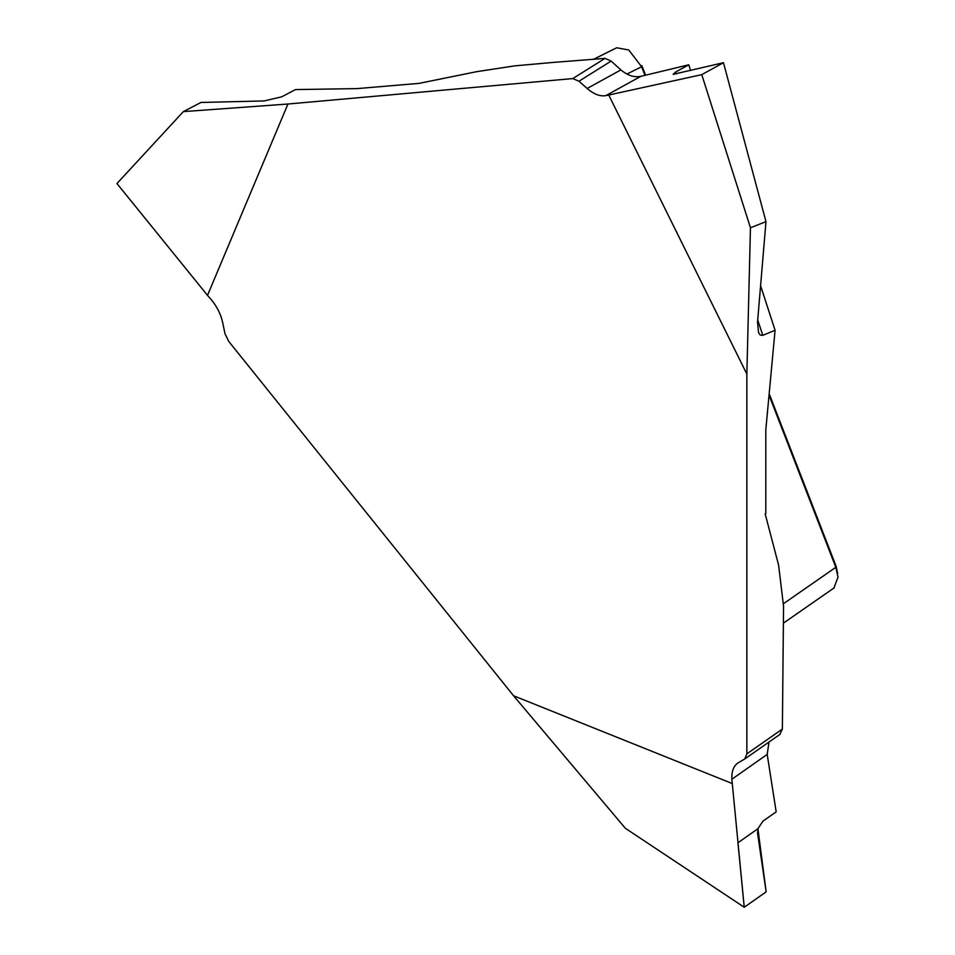 <?xml version="1.0" encoding="UTF-8"?>
<svg xmlns="http://www.w3.org/2000/svg" width="955" height="955" viewBox="0 0 955 955"><rect width="100%" height="100%" fill="white"/><g stroke="black" fill="none" stroke-linecap="round" stroke-linejoin="round"><path stroke-width="1.43" d="M762.89 821.181L776.176 811.846L767.199 754.402L731.864 779.244L744.243 907.25L766.137 891.863L757.578 833.226L757.936 828.725L762.89 821.181M757.721 320.009L762.806 335.36L775.078 330.263L765.803 429.917L765.803 513.563L765.182 513.933L778.6 565.097L783.554 606.27L782.372 729.047L779.817 734.467M762.806 335.36L760.228 335.062L758.533 332.567L757.542 322.074L765.97 221.632L723.472 62.708L673.156 74.347L675.591 72.055L688.758 64.809L640.841 76.328L605.792 95.631L608.741 95.034L746.858 374.074L750.451 227.768L765.97 221.632M731.864 779.244C731.518 771.652 733.452 766.28 737.666 763.14L744.745 758.986L746.858 753.853L746.858 374.074M605.792 95.631C600.027 96.598 593.819 94.211 587.158 88.481L578.981 81.223L572.761 78.585L287.933 104.023L207.51 295.37L210.709 299.011C216.809 306.161 220.82 314.076 222.73 322.778L224.926 333.498L228.746 341.436L513.575 695.777L625.346 828.283L744.243 907.25M732.103 783.482L513.575 695.777M833.918 587.946L838.036 577.095L835.828 567.318L769.038 395.167M644.947 75.338L641.617 66.743L628.748 49.97L616.691 47.786M626.922 74.048L641.617 66.743L641.856 65.597L645.58 75.194M769.169 393.747L836.067 566.16L837.63 573.418M572.761 78.585L605.052 58.362L552.659 62.469L514.661 65.871L476.676 71.673L419.078 83.372L356.967 88.612L295.501 89.579L281.749 96.801L264.237 100.932L200.992 102.46L183.348 111.616L116.964 183.539L207.51 295.37M769.014 742.035L767.199 754.402M608.741 95.034L701.77 74.657L723.472 62.708M287.933 104.023L183.348 111.616M587.158 88.481L620.881 69.918L611.116 61.096L578.981 81.223M605.052 58.362L611.116 61.096M750.451 227.768L701.77 74.657M620.881 69.918C627.71 75.552 634.359 77.689 640.841 76.328M688.758 64.809L690.608 70.491M760.598 285.736L775.078 330.263M757.936 828.725L766.137 891.863L744.243 907.25L737.928 842.788L757.936 828.725M746.858 753.853L782.372 729.047M783.53 603.644L835.828 567.318L836.067 566.16M675.591 72.055L676.2 73.905M783.554 623.03L834.312 587.767M780.116 734.276L744.745 758.974M593.27 59.425L616.763 47.75"/></g></svg>
